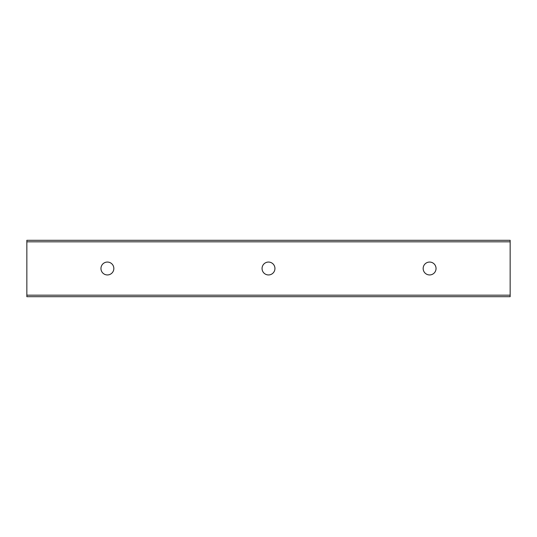 <?xml version="1.0" encoding="UTF-8"?>
<svg xmlns="http://www.w3.org/2000/svg" width="537" height="537" viewBox="0 0 537 537"><rect width="100%" height="100%" fill="white"/><g stroke="black" fill="none" stroke-linecap="round" stroke-linejoin="round"><path stroke-width="0.81" d="M436.044 268.5A6.444 6.444 0 0 1 426.378 274.078A6.444 6.444 0 0 1 426.378 262.922A6.444 6.444 0 0 1 436.044 268.5M274.944 268.5A6.444 6.444 0 0 1 265.278 274.078A6.444 6.444 0 0 1 265.278 262.922A6.444 6.444 0 0 1 274.944 268.5M113.844 268.5A6.444 6.444 0 0 1 104.178 274.078A6.444 6.444 0 0 1 104.178 262.922A6.444 6.444 0 0 1 113.844 268.5M510.15 241.818L510.15 240.308L26.85 240.308L26.85 296.692L510.15 296.692L510.15 241.818L26.85 241.818M26.85 240.308L510.15 240.308M26.85 296.692L510.15 296.692M26.85 295.182L510.15 295.182"/></g></svg>
